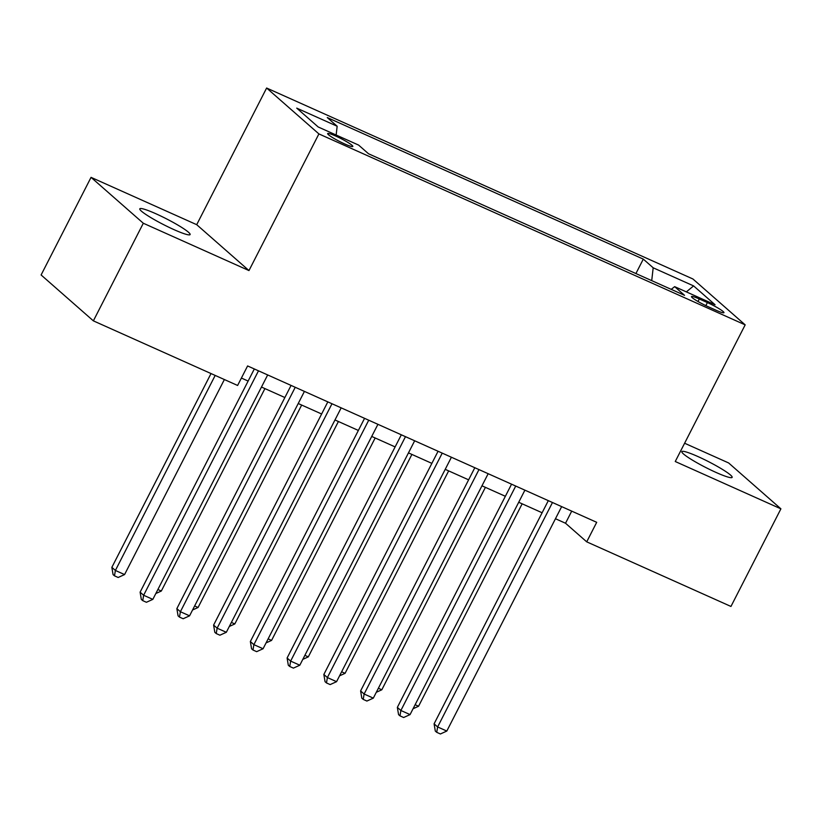 <?xml version="1.0" encoding="UTF-8"?>
<svg xmlns="http://www.w3.org/2000/svg" width="822" height="822" viewBox="0 0 822 822"><rect width="100%" height="100%" fill="white"/><g stroke="black" fill="none" stroke-linecap="round" stroke-linejoin="round"><path stroke-width="1.23" d="M173.997 229.636A28.256 3.237 27.1 0 0 190.108 234.578A28.256 3.237 27.1 0 0 155.913 213.761A28.256 3.237 27.1 0 0 139.802 208.829A28.256 3.237 27.1 0 0 173.997 229.636M716.034 472.434A28.256 3.237 27.1 0 0 732.145 477.366A28.256 3.237 27.1 0 0 697.95 456.559A28.256 3.237 27.1 0 0 681.839 451.627A28.256 3.237 27.1 0 0 716.034 472.434M344.767 143.984A14.128 1.613 27.1 0 0 352.823 146.45A14.128 1.613 27.1 0 0 335.725 136.051A14.128 1.613 27.1 0 0 327.67 133.575A14.128 1.613 27.1 0 0 344.767 143.984M91.047 177.357L143.316 223.245L248.974 270.572L196.705 224.683L91.047 177.357L41.1 274.969L93.369 320.857L237.609 385.467L247.597 365.944L596.7 522.319L586.713 541.842L730.953 606.451L780.9 508.839L728.631 462.95L684.603 443.233M196.705 224.683L266.626 88.026L692.905 278.977L745.174 324.865L318.905 133.914L266.626 88.026M707.393 302.588L699.306 298.972A13.686 1.572 27.1 0 0 691.497 296.578A13.686 1.572 27.1 0 0 708.061 306.657L716.147 310.274A13.686 1.572 27.1 0 0 723.956 312.668A13.686 1.572 27.1 0 0 707.393 302.588L705.841 305.63M651.723 280.631L653.182 267.797L643.297 259.125L327.259 117.556L337.154 126.239L296.732 108.134L318.196 126.978L358.628 145.093L368.513 153.765L684.551 295.334L674.657 286.652L671.204 289.354M653.182 267.797L693.604 285.912L715.078 304.757L674.657 286.652M143.316 223.245L93.369 320.857M248.974 270.572L318.905 133.914M745.174 324.865L675.252 461.512L780.9 508.839M555.467 518.733L565.526 523.244L586.713 541.842M241.401 378.048L248.131 381.069M261.478 387.049L284.874 397.529M298.222 403.51L321.628 413.99M334.975 419.97L358.371 430.451M371.719 436.431L395.125 446.911M408.472 452.891L431.869 463.372M445.216 469.352L468.612 479.832M481.969 485.812L505.366 496.293M518.713 502.273L542.109 512.753M571.722 511.13L565.526 523.244M635.909 273.551L643.297 259.125M337.154 126.239L336.147 135.024M686.339 291.882L693.604 285.912M548.315 500.639L434.088 723.843L437.623 726.946L552.476 502.509M446.808 731.056L440.397 733.974L436.729 732.32L437.623 726.946L446.808 731.056L561.662 506.619M436.729 732.32L435.311 731.087L434.088 723.843M415.12 704.711L418.562 706.252L522.155 503.814M418.562 706.252L413.055 708.749M511.561 484.179L397.345 707.382L400.879 710.485L515.723 486.049M410.065 714.595L403.653 717.514L399.975 715.859L400.879 710.485L410.065 714.595L524.909 490.159M399.975 715.859L398.567 714.626L397.345 707.382M474.818 467.718L360.601 690.922L364.125 694.025L478.979 469.588M373.311 698.135L366.9 701.053L363.232 699.399L364.125 694.025L373.311 698.135L488.165 473.698M363.232 699.399L361.814 698.166L360.601 690.922M438.064 451.257L323.847 674.461L327.382 677.564L442.226 453.128M336.568 681.674L330.156 684.582L326.478 682.938L327.382 677.564L336.568 681.674L451.412 457.238M326.478 682.938L325.07 681.705L323.847 674.461M401.321 434.797L287.104 658.001L290.628 661.104L405.482 436.667M299.814 665.214L293.403 668.122L289.734 666.478L290.628 661.104L299.814 665.214L414.668 440.777M289.734 666.478L288.317 665.245L287.104 658.001M378.377 688.25L381.809 689.792L485.401 487.354M381.809 689.792L376.301 692.288M341.623 671.79L345.065 673.331L448.658 470.893M345.065 673.331L339.558 675.828M304.88 655.329L308.312 656.87L411.904 454.432M308.312 656.87L302.804 659.367M268.126 638.869L271.568 640.41L375.161 437.972M271.568 640.41L266.061 642.907M364.567 418.336L250.35 641.54L253.885 644.643L368.729 420.206M263.071 648.753L256.659 651.661L252.981 650.017L253.885 644.643L263.071 648.753L377.925 424.316M252.981 650.017L251.573 648.784L250.35 641.54M231.383 622.408L234.815 623.949L338.407 421.511M234.815 623.949L229.317 626.446M327.824 401.876L213.607 625.08L217.131 628.183L331.985 403.746M226.327 632.293L219.906 635.201L216.237 633.557L217.131 628.183L226.327 632.293L341.171 407.856M216.237 633.557L214.819 632.324L213.607 625.08M194.629 605.948L198.071 607.489L301.664 405.051M198.071 607.489L192.564 609.986M291.07 385.415L176.853 608.619L180.388 611.722L295.242 387.285M189.574 615.832L183.162 618.74L179.484 617.096L180.388 611.722L189.574 615.832L304.428 391.395M179.484 617.096L178.076 615.853L176.853 608.619M157.886 589.487L161.318 591.028L264.92 388.59M161.318 591.028L155.82 593.525M254.327 368.955L140.11 592.159L143.634 595.262L258.488 370.825M152.83 599.372L146.408 602.279L142.74 600.635L143.634 595.262L152.83 599.372L267.674 374.935M142.74 600.635L141.322 599.392L140.11 592.159M211.028 373.558L111.854 567.355L115.388 570.458L124.574 574.568L224.375 379.538M215.189 375.418L115.388 570.458L114.484 575.832L113.076 574.599L111.854 567.355M124.574 574.568L118.163 577.476L114.484 575.832M698.001 301.51L699.306 298.972"/></g></svg>
